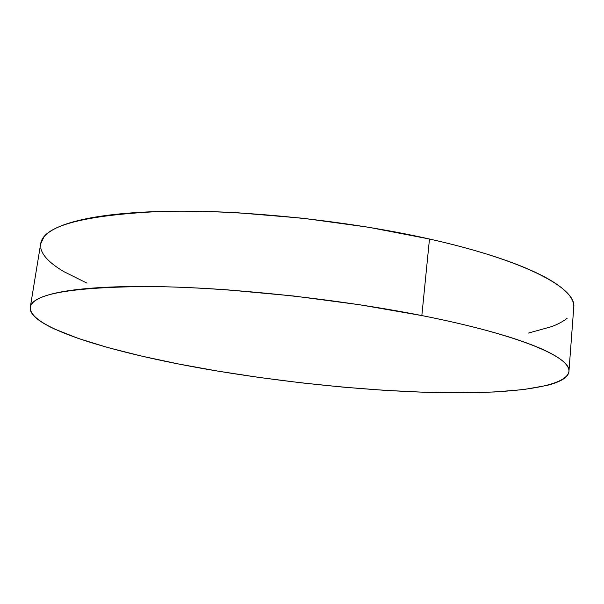<?xml version="1.0" encoding="UTF-8"?>
<svg xmlns="http://www.w3.org/2000/svg" width="604" height="604" viewBox="0 0 604 604"><rect width="100%" height="100%" fill="white"/><g stroke="black" fill="none" stroke-linecap="round" stroke-linejoin="round"><path stroke-width="0.91" d="M568.93 371.483L573.77 307.202C576.714 288.591 526.394 260.686 429.482 239.018L421.841 315.575C520.248 334.941 571.558 357.56 568.93 371.483C566.363 387.315 511.445 393.733 443.578 392.721C374.737 391.52 293.204 383.548 218.625 371.233C120.596 355.084 28.539 328.848 30.283 307.255C32.178 293.891 72.118 286.983 150.086 286.53C227.632 287.187 337.258 298.791 421.841 315.575L429.482 239.018C346.183 220.196 237.961 209.233 160.951 211.445C83.435 215.137 43.352 225.866 40.702 243.638L30.283 307.255M421.841 315.575L359.856 304.778L293.635 296.005L227.897 289.897C206.485 288.357 186.281 287.338 167.27 286.84C148.305 286.356 131.076 286.364 115.59 286.877C100.151 287.398 86.765 288.365 75.44 289.761C64.152 291.166 55.017 292.925 48.026 295.039C41.072 297.153 36.18 299.524 33.348 302.151C30.54 304.778 29.604 307.572 30.532 310.531C31.468 313.491 34.02 316.526 38.18 319.659C42.348 322.785 47.844 325.926 54.685 329.089L78.429 338.489L107.927 347.579L141.849 356.164L179.071 364.084L218.625 371.233L259.652 377.515L301.411 382.845L343.17 387.134L384.204 390.297L423.744 392.23L460.897 392.826L494.646 391.973L523.789 389.542L546.945 385.428C553.536 383.767 558.73 381.811 562.535 379.554C566.326 377.296 568.447 374.744 568.893 371.898C569.315 369.052 567.813 365.933 564.378 362.551C560.92 359.161 555.34 355.56 547.639 351.739C539.916 347.919 530.01 343.963 517.938 339.878C505.827 335.786 491.679 331.687 475.499 327.564C459.282 323.442 441.396 319.448 421.841 315.575M528.44 333.061L551.565 326.643C558.156 324.159 563.373 321.343 567.209 318.187M573.762 307.247C574.087 303.593 572.652 299.69 569.474 295.53C566.129 291.173 560.686 286.613 553.151 281.864C545.586 277.1 535.876 272.253 524.023 267.33C512.124 262.4 498.224 257.531 482.302 252.729C466.348 247.927 448.742 243.352 429.482 239.018L368.395 227.217L303.049 218.255L238.067 212.804C216.881 211.627 196.866 211.083 178.006 211.181C159.192 211.287 142.076 211.989 126.659 213.28C111.287 214.579 97.931 216.383 86.591 218.686C75.289 220.996 66.1 223.684 59.033 226.757C51.989 229.83 46.991 233.167 44.032 236.76L40.657 243.895M40.77 247.972C41.54 251.86 43.918 255.786 47.89 259.773C51.869 263.752 57.184 267.708 63.835 271.634L87.014 283.163"/></g></svg>
